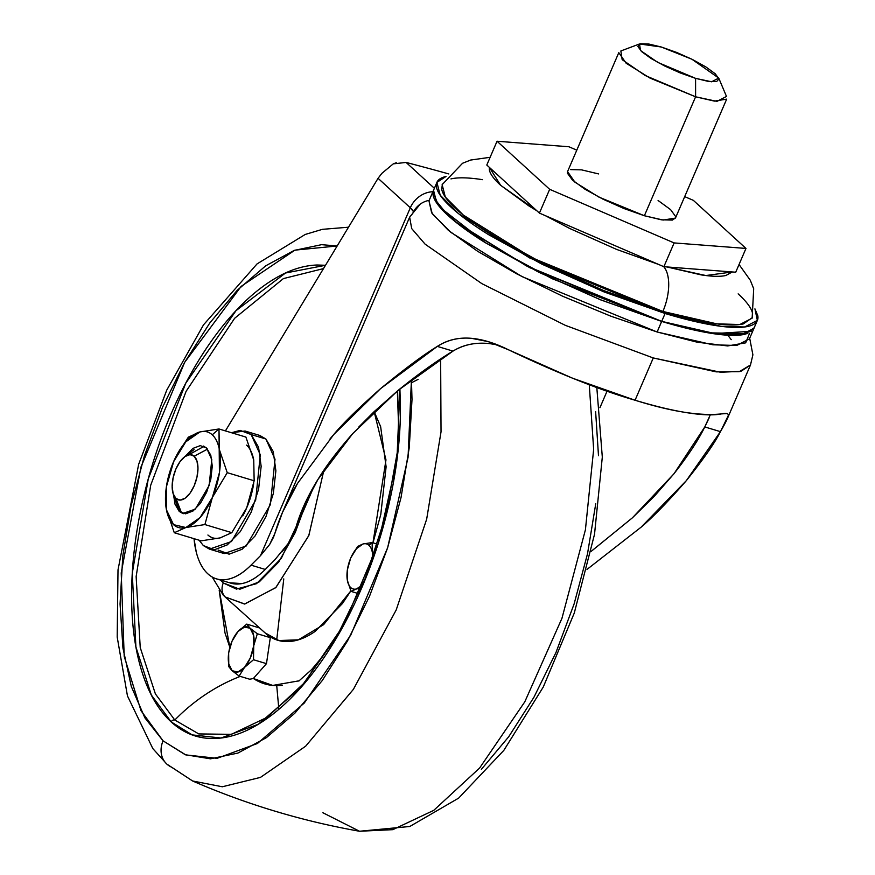<?xml version="1.0" encoding="UTF-8"?>
<svg xmlns="http://www.w3.org/2000/svg" width="875" height="875" viewBox="0 0 875 875"><rect width="100%" height="100%" fill="white"/><g stroke="black" fill="none" stroke-linecap="round" stroke-linejoin="round"><path stroke-width="1.31" d="M243.742 514.084A49.93 24.391 -73.2 0 0 246.706 507.839L231.809 532.667L204.903 524.562L212.352 497.503L227.248 472.675L219.395 449.695L218.98 428.969L245.886 437.062L218.98 428.969L199.948 431.933A49.93 24.391 106.8 0 1 212.264 434.798L218.98 428.969L199.894 431.944M204.039 446.337L188.836 454.759M175.722 498.291L181.213 512.039L179.244 511.448L173.578 494.977L175.033 504.23L179.244 511.448L181.213 512.039L175.952 498.509L181.213 512.039L183.75 513.712M203.394 446.075L206.566 448.011L211.783 459.583L209.147 485.494L195.311 509.141L182.744 513.472L179.244 511.448L185.544 513.833L192.959 511.022L200.364 503.453L206.631 492.275L210.82 479.183L212.275 466.167L210.787 455.23L206.566 448.011L200.277 445.627L192.861 448.427L185.205 456.345M207.605 449.094L194.163 456.214A23.494 11.473 106.8 0 1 194.206 485.723A23.494 11.473 106.8 0 1 175.952 498.509L180.141 500.095L185.084 498.225L190.028 493.183L194.206 485.723L196.995 476.995L197.969 468.322L196.973 461.027L194.163 456.214L189.973 454.628L185.03 456.498L180.086 461.541L175.908 469L173.119 477.728L172.145 486.402L173.141 493.697L175.952 498.509A23.494 11.473 106.8 0 1 172.725 492.122A23.494 11.473 106.8 0 1 182.831 458.336A23.494 11.473 106.8 0 1 194.163 456.214L205.909 449.991M251.169 434.569L260.291 454.814L255.675 500.161L231.47 541.548L209.475 549.128L203.361 545.584L214.364 549.762L227.347 544.841L240.308 531.595L251.278 512.028L258.606 489.114L261.155 466.342L258.541 447.191L251.169 434.569L240.155 430.391L231.481 432.731L245.044 431.014L251.169 434.569L265.891 438.998L251.169 434.569M209.475 549.128L224.197 553.569L246.192 545.978L270.397 504.591L275.012 459.244L265.891 438.998L273.262 451.62L275.877 470.783L273.328 493.544L266.011 516.458L255.03 536.025L242.069 549.281L229.097 554.192L218.083 550.014M207.911 535.008A49.93 24.391 -73.2 0 0 220.227 537.873L201.195 540.837L174.289 532.733L185.872 527.527L204.903 524.562L231.809 532.667L220.227 537.873A49.93 24.391 106.8 0 1 207.911 535.008M253.498 484.772L246.706 507.839L254.155 480.78L227.248 472.675L254.155 480.78L253.739 460.042L245.886 437.062L253.739 460.042A49.93 24.391 -73.2 0 0 246.619 445.134A49.93 24.391 106.8 0 1 253.739 460.042L254.155 480.78L246.706 507.839A49.93 24.391 -73.2 0 0 253.433 485.155M199.106 540.214L203.361 545.584L199.117 540.214M166.414 509.688L174.289 532.733L201.195 540.837L220.227 537.873L231.809 532.667L246.706 507.839L242.769 515.922M259.252 435.302L265.891 438.998L259.766 435.455L245.044 431.014M176.367 502.458A35.241 17.216 -73.2 0 0 181.213 512.039M204.903 524.562L212.352 497.503A49.93 24.391 106.8 0 1 185.872 527.527L204.903 524.562M174.289 532.733L185.872 527.527A49.93 24.391 106.8 0 1 166.425 509.764L174.289 532.733M166.447 486.347L166.425 509.764A49.93 24.391 106.8 0 1 166.731 484.652A49.93 24.391 106.8 0 1 173.469 461.956A49.93 24.391 106.8 0 1 173.797 461.18L166.392 486.806L166.425 509.764L173.556 524.661L185.872 527.527L200.069 517.584L212.352 497.503L219.428 472.653L218.98 428.969L212.264 434.798A49.93 24.391 106.8 0 1 219.395 449.695A49.93 24.391 -73.2 0 0 212.264 434.798A49.93 24.391 -73.2 0 0 199.948 431.933L188.366 437.139L177.505 453.688M173.797 461.18A49.93 24.391 106.8 0 1 199.948 431.933L185.741 441.875L173.469 461.956M212.352 497.503L227.248 472.675L219.395 449.695A49.93 24.391 106.8 0 1 212.352 497.503M713.059 323.334L715.509 325.533M662.998 311.194L667.023 314.07M751.647 331.286L713.223 333.638L661.675 321.42L657.125 331.997L712.873 344.794L736.663 345.494L749.405 338.909L753.955 328.333L744.844 334.272C737.538 335.978 726.688 335.716 712.283 333.495C697.867 331.264 681.002 327.239 661.675 321.42L708.247 332.817L747.02 333.627M436.92 182.394L433.53 190.28L436.811 203.077L455.459 221.758L526.422 265.902L661.697 321.366L665.088 313.491L529.812 258.027L458.85 213.883L440.202 195.202L436.92 182.394L446.031 176.455C438.736 178.161 435.553 181.705 436.483 187.086C437.413 192.467 442.378 199.27 451.391 207.506C460.403 215.742 472.762 224.777 488.48 234.609L542.128 264.272L604.133 291.966L665.088 313.491C684.414 319.309 701.291 323.334 715.695 325.566C730.1 327.786 740.961 328.048 748.256 326.342C755.552 324.636 758.734 321.092 757.805 315.722L754.928 308.853L757.367 320.403L744.636 326.987L720.847 326.298L665.088 313.491L661.697 321.366L717.456 334.173L741.245 334.863L753.977 328.278L757.367 320.403M732.266 271.961L705.863 275.537L666.892 266.941L701.203 274.892C712.13 276.577 720.366 276.773 725.9 275.483L732.288 271.961M663.688 266.623A36.422 17.784 106.8 0 1 662.878 311.467L716.811 323.848L739.834 324.527L752.15 318.161L753.692 288.739L750.291 280.241L739.047 264.502M406.098 162.433A858.025 171.062 -156.7 0 1 448.82 173.95A858.025 171.062 23.3 0 0 406.098 162.433L434.383 188.289L406.098 162.433L393.269 163.866L381.948 173.294L393.269 163.866L396.277 162.728M607.064 391.136L599.933 407.717L607.064 391.136M591.161 551.359L632.384 517.836L654.423 496.158L673.969 473.736C688.012 455.853 698.283 440.245 704.791 426.934L709.002 418.206M728.066 414.323L728.273 415.647C728.634 413.372 726.359 412.792 721.459 413.897C713.562 415.494 702.144 415.1 687.214 412.738C672.284 410.386 654.894 406.219 635.064 400.236L653.275 357.952L635.064 400.236C600.163 390.163 557.911 373.319 508.32 349.716C494.966 343.098 482.672 339.303 471.461 338.319C458.642 337.214 447.267 339.905 437.336 346.391C423.587 354.758 404.666 368.845 380.559 388.642C358.137 408.472 342.541 423.773 333.758 434.536L330.116 438.736M497.438 344.87L490.131 343.7C476.35 342.027 463.969 344.487 452.988 351.105L437.336 346.391L380.559 388.642L333.758 434.536L297.598 483.295L282.472 512.433L274.805 533.63L269.62 544.534L260.488 555.658L251.038 565.152A88.112 43.039 106.8 0 1 216.727 578.922A88.112 43.039 106.8 0 1 207.834 573.803A88.112 43.039 106.8 0 1 194.031 538.683L196.252 552.059C198.702 561.739 202.562 568.98 207.834 573.803C213.5 578.988 220.15 580.803 227.795 579.272C235.441 577.741 243.184 573.037 251.038 565.152L265.267 569.439L251.038 565.152L260.488 555.658L410.309 207.78L260.488 555.658L269.62 544.534L273.547 537.217M420.416 204.006A23.494 22.859 54.4 0 1 429.188 200.353A23.494 22.859 -125.6 0 0 420.416 204.006A23.494 22.859 54.4 0 0 412.672 213.522L409.664 217.109L282.472 512.433M489.355 167.366L489.366 169.838C490.077 173.917 493.839 179.08 500.675 185.325L528.828 205.888L536.856 210.777L500.675 185.325L489.366 167.366M545.355 215.666L569.516 228.386L616.569 249.397L658.656 264.458L545.409 215.688M230.956 583.198A88.112 43.039 -73.2 0 0 265.267 569.439L274.728 559.945L288.258 543.441L295.958 527.275C300.387 511.973 307.694 496.059 317.866 479.544L352.691 433.628L397.983 390.458L452.988 351.105L437.336 346.391C447.519 339.916 458.894 337.225 471.461 338.319L488.206 341.622L508.32 349.716L572.447 378.175L635.064 400.236C671.377 411.611 700.175 416.161 721.459 413.897L726.994 413.536M433.125 191.734A23.494 19.961 132.4 0 0 410.309 207.78L378.055 178.303L225.411 430.905L378.055 178.303L381.62 173.677L378.055 178.303L410.309 207.78L413.077 211.148A35.241 7.022 -156.7 0 0 410.309 207.78A23.494 19.961 -47.6 0 1 432.895 191.745M591.161 551.392L632.384 517.836L674.002 473.758L704.791 426.934L720.431 431.648C715.072 442.542 703.697 458.883 686.317 480.67C667.931 501.758 652.87 517.245 641.156 527.133L586.994 569.428L641.156 527.133L686.317 480.67L720.431 431.648L728.273 415.647C727.803 418.184 725.189 423.522 720.431 431.648L704.791 426.934L710.281 414.859M297.598 483.295C287.077 500.697 279.486 517.475 274.805 533.63L273.372 537.611M409.653 217.142L411.688 228.572L425.119 244.169L481.873 283.653L565.272 325.314L653.275 357.952L716.177 371.864L739.189 371.7L750.477 364.995L751.1 362.316M274.728 559.945L265.267 569.439C257.414 577.325 249.67 582.028 242.025 583.559L229.622 582.805M484.455 343.262C472.631 342.803 462.131 345.417 452.988 351.105C436.144 361.266 417.812 374.391 398.016 390.469L374.194 411.589L358.892 426.912M352.778 433.53L352.691 433.628C337.312 451.095 325.719 466.408 317.909 479.566L302.848 508.233L295.958 527.275L312.692 488.414L293.825 533.17L288.258 543.441L282.144 551.753M653.275 357.952L720.573 372.247L740.884 371.339L750.444 365.083M490.12 157.303L470.652 160.037L462.558 163.264L442.137 184.647L445.309 197.028L463.356 215.108L532 257.808L662.878 311.467A36.422 17.784 -73.2 0 0 663.808 266.777M738.15 293.869C746.867 301.831 751.68 308.416 752.577 313.622M752.369 317.625L743.334 323.903C736.269 325.555 725.769 325.303 711.834 323.148C697.889 320.994 681.57 317.1 662.878 311.467L603.914 290.642L543.911 263.845L492.023 235.156C476.82 225.641 464.855 216.902 456.138 208.939C447.42 200.977 442.619 194.381 441.711 189.186L442.411 184.034M450.953 178.905C458.019 177.253 468.519 177.505 482.453 179.659M754.195 327.775L744.866 334.217C737.559 335.923 726.709 335.672 712.305 333.441C697.889 331.209 681.023 327.184 661.697 321.366L600.742 299.841L538.727 272.147L485.089 242.484C469.372 232.652 457.002 223.617 448 215.381C438.988 207.145 434.022 200.342 433.092 194.961L433.781 189.7M440.366 207.681L485.483 242.78L552.289 278.764L661.653 321.398L600.72 299.884L661.675 321.42L529.627 267.619L458.598 224.317L438.452 205.406L433.038 191.909M433.508 190.258L433.07 195.016C433.989 200.397 438.966 207.2 447.978 215.436C456.98 223.672 469.35 232.706 485.067 242.539L538.705 272.202L600.72 299.895L538.727 272.191L485.111 242.539C469.394 232.717 457.034 223.683 448.022 215.447L434.109 198.319M747.862 333.331L744.789 334.25C737.494 335.956 726.644 335.694 712.239 333.473C697.834 331.242 680.969 327.217 661.653 321.398L657.125 331.997L610.903 316.203L562.734 296.264L516.95 273.962L477.63 251.289L448.328 230.289L431.659 212.844L428.969 200.856M749.613 333.2L745.664 342.847L727.661 345.931L697.244 342.212L657.125 331.997L521.839 276.522L450.877 232.389L432.228 213.697L428.947 200.9L433.508 190.323M726.677 99.127L714.383 101.106L695.603 96.797L644.383 215.742L663.152 220.052L675.456 218.072L726.677 99.127M639.516 43.969L620.856 50.958L622.169 59.675L645.192 75.523L695.603 96.797L695.581 78.356L657.77 62.398L640.5 50.52L639.516 43.969L661.27 46.998L676.659 52.434L692.322 59.423L705.863 66.916L715.225 73.763L718.998 78.914L716.581 81.605L708.356 81.408L695.581 78.356L680.192 72.92L664.53 65.92L650.989 58.439L641.616 51.592L637.853 46.43L640.259 43.75L648.484 43.947L661.27 46.998L691.939 59.237L718.747 78.094L711.594 81.791L695.581 78.356L695.603 96.797L716.964 101.38L726.491 96.447L718.747 78.094M486.795 165.025L539.416 213.106L663.873 266.711L735.722 272.223L745.97 248.434L693.35 200.353L684.688 196.623L693.35 200.353L745.97 248.434L674.122 242.922L745.97 248.434L735.722 272.223L663.873 266.711L674.122 242.922L663.873 266.711L539.416 213.106L549.664 189.317L674.122 242.922L549.664 189.317L497.044 141.236L549.664 189.317L539.416 213.106L486.795 165.025L497.044 141.236L568.892 146.759L497.044 141.236L486.795 165.025M576.789 150.161L568.892 146.759L576.789 150.161M675.522 217.897L672.383 220.073L661.423 219.811L644.383 215.742L623.864 208.491L602.984 199.172L584.916 189.186L572.425 180.053L567.416 173.184L567.645 171.412M570.631 169.608L581.591 169.87L598.631 173.928M658.087 200.495L670.578 209.617L675.598 216.497M644.383 215.742L695.603 96.797L650.059 78.116L626.172 63.263L618.789 52.653L567.558 171.598L574.941 182.208L598.839 197.061L644.383 215.742M301.973 514.248L281.345 558.261L256.517 583.68L236.381 589.094L223.289 582.969A14.689 12.48 132.4 0 0 225.05 596.903L244.519 604.034L275.702 587.694L308.744 535.73L323.87 470.312M323.87 470.236L308.864 535.445L275.964 587.442L244.792 604.023L225.05 596.903A14.689 12.48 -47.6 0 1 223.289 582.969L239.816 589.236L259.284 581.864L278.731 561.98L295.203 532.612L302.006 514.172M265.016 632.833L278.841 640.544L298.386 639.822L323.608 624.663L350.864 590.877L342.442 603.531L315.284 631.291C305.867 637.886 296.8 641.309 288.094 641.583C279.387 641.845 271.698 638.936 265.016 632.833M372.969 542.817L385.973 459.9L374.161 411.622L380.647 426.683L386.116 466.812L380.778 514.511L372.98 542.828M363.431 543.9A23.494 11.473 106.8 0 1 368.977 545.311L372.127 542.566L363.431 543.9L372.137 542.566L377.584 544.206L372.137 542.566L372.302 552.202L373.439 556.609L372.302 552.202A23.494 11.473 -73.2 0 0 368.977 545.311A23.494 11.473 -73.2 0 0 363.431 543.9L363.431 543.9M596.816 387.483L602.306 457.089L594.53 534.242L574.295 613.003L543.277 687.017L503.847 750.356L458.642 798.12L409.784 826.492L359.516 831.25L392.842 829.664L433.748 810.348L479.609 768.031L524.781 701.859L561.958 618.308L585.408 529.834L593.655 449.323L589.269 384.694L593.655 449.323L585.408 529.834L561.958 618.308L524.781 701.859L479.609 768.031L433.748 810.348L392.842 829.664L359.516 831.25C301.908 821.067 246.28 804.311 192.62 780.992L222.338 786.767L260.455 777.394L305.659 746.189L353.402 689.325L396.222 609.897L426.672 519.17L441.033 431.812L440.639 358.969L441.033 431.812L426.672 519.17L396.222 609.897L353.402 689.325L305.659 746.189L260.455 777.394L222.338 786.767L192.62 780.992L171.62 767.178A23.494 19.961 -47.6 0 1 166.655 763.919A23.494 19.961 -47.6 0 1 163.067 740.841A23.494 19.961 132.4 0 0 166.655 763.919M411.436 379.761L408.056 457.417L387.669 547.619L350.82 634.955L304.303 703.008L257.458 743.477L217.098 758.33L185.784 754.906L163.067 740.841L144.856 717.806L131.305 686.459L122.938 648.025L120.061 603.958L122.795 555.964L131.042 505.892L144.463 455.656L162.564 407.203L184.647 362.37L209.847 322.897L237.213 290.303L265.683 265.825L294.164 250.425L321.573 244.672L337.159 245.984L294.919 250.141L241.095 286.42L184.647 362.37L140.963 467.053L121.22 572.928L124.206 656.392L140.995 710.686L163.067 740.841L185.227 754.698L210.492 758.822L237.902 753.08L266.383 737.669L294.853 713.202L322.219 680.597L347.419 641.123L369.502 596.302L387.603 547.837L401.023 497.602L409.27 447.53L412.005 399.547L411.447 379.761M359.516 831.25L322.875 812.733M299.261 680.783L272.727 685.431L253.367 678.497L249.747 679.241L239.116 676.047L232.083 670.688L228.55 666.389L228.397 655.67L228.55 666.389L232.083 670.688L237.836 672.055L244.475 667.461L239.116 676.047L249.747 679.241L253.367 678.497L266.47 663.644L270.298 637.667L264.611 632.472L270.298 637.667L257.327 633.763L270.298 637.667L266.47 663.644L253.498 659.739L266.47 663.644L253.367 678.497C262.052 684.239 271.709 686.525 282.363 685.366M240.253 676.386A164.03 139.333 132.4 0 0 174.803 720.027A2.942 2.494 132.4 0 0 171.205 721.93L192.161 734.891L221.036 738.019L258.256 724.281L301.459 686.886L344.312 624.05L378.208 543.473L396.9 460.359L399.908 388.905L400.455 407.63C400.498 436.439 397.13 466.539 390.348 497.93C383.567 529.331 373.887 559.628 361.309 588.82C348.742 618.023 334.228 643.902 317.778 666.455C301.317 689.008 284.178 706.53 266.35 719.009C248.533 731.489 231.372 737.986 214.889 738.489C198.406 739.003 183.838 733.48 171.205 721.93A2.942 2.494 -47.6 0 1 174.803 720.027L155.389 693.897L140.23 647.566L136.139 576.57L150.708 485.209L186.102 391.322L234.598 318.325L283.38 278.6L323.488 268.603L283.38 278.6L234.598 318.325L186.102 391.322L150.708 485.209L136.139 576.57L140.23 647.566L155.389 693.897L174.803 720.027A164.03 139.333 -47.6 0 1 240.253 676.386M399.405 389.32L397.72 449.947L386.061 514.587L365.291 578.277L337.017 636.125L303.439 683.692L267.214 717.281L231.361 734.344L198.789 733.928L174.803 720.027M358.75 593.698L351.105 591.391L347.342 580.267L347.211 570.817L347.463 580.891A23.494 11.473 -73.2 0 0 350.755 587.595A23.494 11.473 -73.2 0 0 356.344 588.995L351.105 591.391L358.75 593.698M350.547 558.48L347.386 569.789L347.342 580.267A23.494 11.473 106.8 0 1 347.55 568.772A23.494 11.473 106.8 0 1 350.547 558.48M357.722 546.405L362.928 544.031L356.486 548.647L350.886 557.692A23.494 11.473 106.8 0 1 362.928 544.031L357.722 546.405L352.505 554.411M361.233 588.033L356.344 588.995L362.48 585.08A23.494 11.473 106.8 0 1 356.77 588.886L361.233 588.033M372.761 558.523L372.345 552.442A23.494 11.473 106.8 0 1 372.761 558.545M232.378 640.413L238.033 631.488L246.761 624.105L259.613 627.977L246.761 624.105L250.13 628.25L257.327 633.763L253.728 645.772L253.498 659.739L244.475 667.461L250.283 658.055L253.728 645.772L253.652 635.403L250.13 628.25L244.497 627.058L238.033 631.488L232.039 641.178L228.769 652.487A23.494 11.473 106.8 0 1 228.878 651.809A23.494 11.473 106.8 0 1 232.192 640.839A23.494 11.473 106.8 0 1 237.606 631.98L232.378 640.413M228.659 653.264L228.758 663.83L232.083 670.688A23.494 11.473 106.8 0 1 228.659 653.264M325.5 265.278L317.177 265.005C300.694 265.519 283.533 272.005 265.705 284.484C247.887 296.975 230.748 314.486 214.287 337.05C197.838 359.603 183.323 385.481 170.745 414.673C158.178 443.877 148.498 474.173 141.717 505.564C134.936 536.966 131.567 567.066 131.611 595.875C131.644 624.684 135.1 650.005 141.958 671.847C148.827 693.689 158.572 710.391 171.205 721.93L151.309 694.991L135.909 646.953L132.278 573.245L148.269 478.855L185.752 383.217L235.977 310.702L285.491 273.011L325.489 265.289M229.862 647.391L219.188 590.144L225.006 632.942L229.862 647.402M418.086 379.411L411.6 382.67M481.348 769.366L508.703 736.761L533.914 697.288L555.986 652.466L574.087 604.002L587.519 553.766L595.755 503.694M598.489 455.7L595.623 411.644M276.719 639.898L283.773 578.9M276.73 685.661L278.775 708.356M238.033 631.488A23.494 11.473 106.8 0 1 250.13 628.25L246.761 624.105L238.033 631.488M250.469 628.556A23.494 11.473 106.8 0 1 253.728 645.772L257.327 633.763L250.469 628.556M253.597 646.669A23.494 11.473 106.8 0 1 244.639 667.264L253.498 659.739L253.597 646.669M232.083 670.688L239.116 676.047L244.475 667.461A23.494 11.473 106.8 0 1 232.083 670.688M351.105 591.391L356.344 588.995A23.494 11.473 106.8 0 1 350.755 587.595A23.494 11.473 106.8 0 1 347.463 580.891L351.105 591.391M347.419 569.559L347.211 570.817M372.127 542.566L368.977 545.311A23.494 11.473 106.8 0 1 372.302 552.202L372.127 542.566M220.5 580.059L223.289 582.969L220.511 580.059M212.209 577.03L223.147 595.022L225.05 596.903M253.684 483.678L253.422 485.198M173.294 494.156L177.22 505.498M184.516 456.87L194.064 449.575M166.742 484.597L166.48 486.128M230.814 583.155L217.798 579.239M749.689 338.253L752.894 354.823L750.477 365.006L727.333 418.742M314.366 485.494L294.077 532.58M420.197 204.159L409.653 217.109M731.237 339.653L727.792 335.213M225.247 597.078L265.256 633.052M192.62 780.992L166.841 764.105L152.819 748.573L127.455 695.92L117.195 637.066L118.005 569.931L138.655 464.33L166.742 390.141L203.503 324.877L257.042 263.922L305.222 234.456L322.394 229.338L348.512 227.205M397.348 391.016L398.945 436.428M340.758 629.606L323.466 655.462L311.577 669.638L298.791 681.078M232.192 640.839L232.531 640.073M347.55 568.739L347.43 569.461"/></g></svg>
